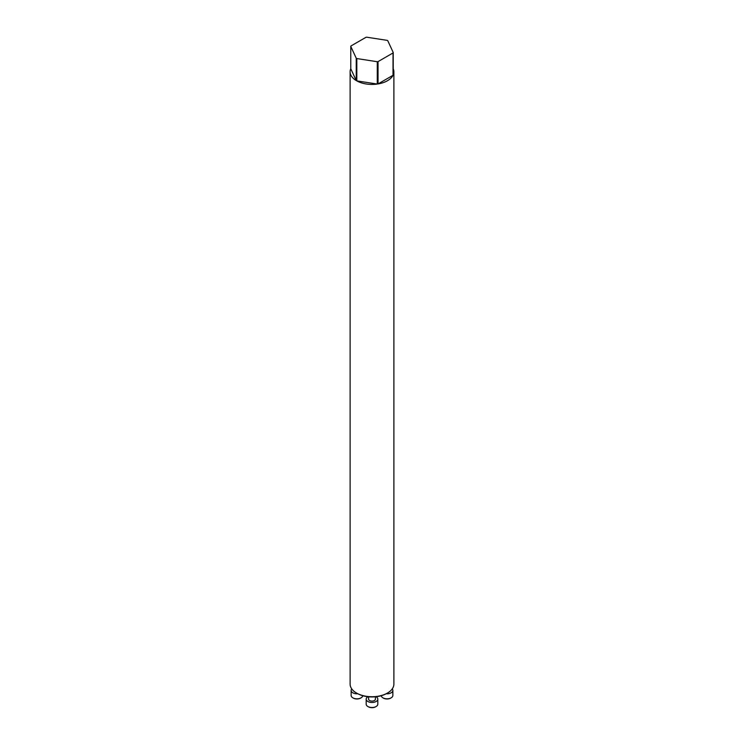 <?xml version="1.0" encoding="UTF-8"?>
<svg xmlns="http://www.w3.org/2000/svg" width="744" height="744" viewBox="0 0 744 744"><rect width="100%" height="100%" fill="white"/><g stroke="black" fill="none" stroke-linecap="round" stroke-linejoin="round"><path stroke-width="1.12" d="M387.475 693.036L386.824 693.408A20.962 12.099 180 0 1 357.176 693.408L356.525 693.036A21.883 12.629 0 0 0 387.475 693.036A21.883 12.629 0 0 0 393.883 684.099L393.883 71.796A21.883 12.629 180 0 1 393.232 74.837L393.232 52.508A21.883 12.629 0 0 1 393.027 52.954L378.045 61.603L378.045 83.933L393.027 75.284L393.027 52.954M393.027 75.284A21.883 12.629 180 0 1 378.045 83.933M377.273 84.053A21.883 12.629 180 0 1 356.813 80.891L377.273 84.053L377.273 61.724A21.883 12.629 0 0 0 378.045 61.603M356.246 80.566A21.883 12.629 180 0 1 350.117 71.796A21.883 12.629 180 0 1 350.768 68.746L356.246 80.566L356.246 58.227A21.883 12.629 0 0 0 356.525 58.395A21.883 12.629 0 0 0 356.813 58.553L356.813 80.891M350.117 71.796L350.117 684.099A21.883 12.629 0 0 0 356.525 693.036L357.176 693.408M393.232 52.508L387.754 40.688A21.883 12.629 0 0 0 387.187 40.362L366.727 37.2A21.883 12.629 0 0 0 365.955 37.321L350.973 45.97A21.883 12.629 0 0 0 350.768 46.416L350.768 68.746M393.232 68.746A21.883 12.629 180 0 1 393.883 71.796M355.009 692.06A3.422 1.972 180 0 1 354.535 691.836A3.422 1.972 180 0 1 353.688 691.018M360.812 697.974A5.124 2.957 180 0 1 360.58 698.114A5.124 2.957 180 0 1 353.326 698.114A5.124 2.957 180 0 1 353.102 697.974M351.773 688.916A5.812 3.357 0 0 0 351.14 690.441A5.812 3.357 0 0 0 357.808 693.761M351.14 690.441L351.14 695.463A5.812 3.357 0 0 0 352.842 697.835A5.812 3.357 0 0 0 361.063 697.835A5.812 3.357 0 0 0 362.756 695.714M375.422 696.793L375.422 699.128A3.422 1.972 180 0 1 373.311 700.95A3.422 1.972 180 0 1 369.582 700.523A3.422 1.972 180 0 1 368.578 699.128L368.578 696.793M375.85 706.661A5.124 2.957 180 0 1 375.627 706.8A5.124 2.957 180 0 1 368.373 706.8A5.124 2.957 180 0 1 368.15 706.661M367.936 696.728A5.812 3.357 0 0 0 366.188 699.128A5.812 3.357 0 0 0 372 702.476A5.812 3.357 0 0 0 377.812 699.128A5.812 3.357 0 0 0 376.111 696.747A5.812 3.357 0 0 0 376.064 696.728M366.188 699.128L366.188 704.149A5.812 3.357 0 0 0 367.889 706.521A5.812 3.357 0 0 0 376.111 706.521A5.812 3.357 0 0 0 377.812 704.149L377.812 699.128M390.312 691.018A3.422 1.972 180 0 1 388.991 692.06M390.898 697.974A5.124 2.957 180 0 1 390.674 698.114A5.124 2.957 180 0 1 383.42 698.114A5.124 2.957 180 0 1 383.188 697.974M386.192 693.761A5.812 3.357 0 0 0 392.86 690.441A5.812 3.357 0 0 0 392.228 688.916M381.244 695.714A5.812 3.357 0 0 0 382.937 697.835A5.812 3.357 0 0 0 391.158 697.835A5.812 3.357 0 0 0 392.86 695.463L392.86 690.441M356.246 58.227L350.768 46.416M377.273 61.724L356.813 58.553M360.58 698.114L361.063 697.835M353.326 698.114L352.842 697.835M375.627 706.8L376.111 706.521M368.373 706.8L367.889 706.521M390.674 698.114L391.158 697.835M383.42 698.114L382.937 697.835"/></g></svg>
